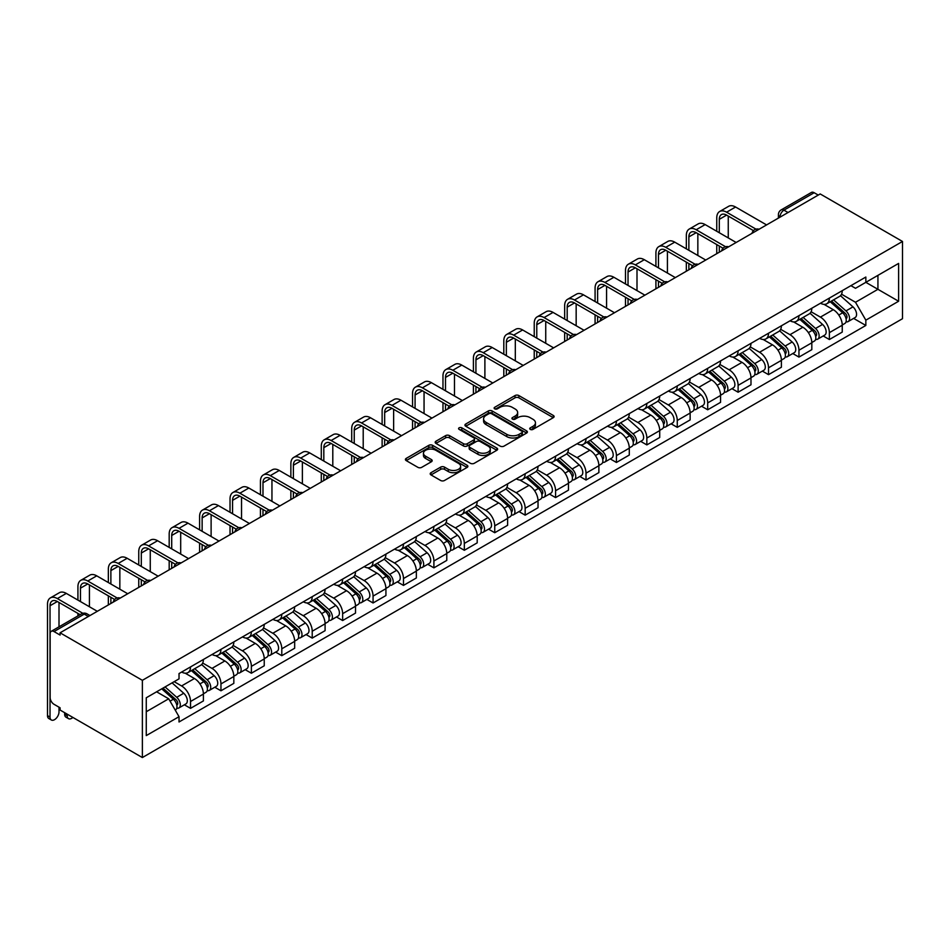 <?xml version="1.0" encoding="UTF-8"?>
<svg xmlns="http://www.w3.org/2000/svg" width="950" height="950" viewBox="0 0 950 950"><rect width="100%" height="100%" fill="white"/><g stroke="black" fill="none" stroke-linecap="round" stroke-linejoin="round"><path stroke-width="1.43" d="M530.29 429.4A1.9 1.093 0 0 0 532.974 429.4L553.304 417.656A2.707 1.568 0 0 0 554.099 416.551A2.707 1.568 0 0 0 553.304 415.447L518.854 395.556A2.707 1.568 0 0 0 515.031 395.556L494.689 407.301A1.9 1.093 0 0 0 494.131 408.072A1.9 1.093 0 0 0 494.689 408.844A1.9 1.093 0 0 0 497.372 408.844L499.997 407.324A8.657 4.999 0 0 1 512.252 407.324L515.126 408.987A8.657 4.999 0 0 1 517.655 412.526A8.657 4.999 0 0 1 515.126 416.064L512.489 417.572A1.9 1.093 0 0 0 511.931 418.356A1.9 1.093 0 0 0 512.489 419.128A1.9 1.093 0 0 0 515.173 419.128L517.798 417.608A8.657 4.999 0 0 1 530.053 417.608L532.926 419.259A8.657 4.999 0 0 1 535.456 422.798A8.657 4.999 0 0 1 532.926 426.336L530.29 427.856A1.9 1.093 0 0 0 529.732 428.628A1.9 1.093 0 0 0 530.29 429.4L530.29 427.856M430.991 472.696A2.707 1.568 0 0 0 430.207 473.801A2.707 1.568 0 0 0 430.991 474.905L440.657 480.486A2.707 1.568 0 0 0 444.493 480.486L467.079 467.447A2.707 1.568 0 0 0 467.875 466.343A2.707 1.568 0 0 0 467.079 465.239L432.618 445.348A2.707 1.568 0 0 0 428.794 445.348L406.208 458.387A2.707 1.568 0 0 0 405.412 459.491A2.707 1.568 0 0 0 406.208 460.596L417.881 467.341A2.707 1.568 0 0 0 421.717 467.341L431.383 461.759A2.707 1.568 0 0 0 432.167 460.655A2.707 1.568 0 0 0 431.383 459.539L425.588 456.202A7.244 4.18 0 0 1 423.463 453.245A7.244 4.18 0 0 1 427.939 449.386A7.244 4.18 0 0 1 435.824 450.288L458.506 463.386A7.244 4.18 0 0 1 460.631 466.343A7.244 4.18 0 0 1 456.166 470.202A7.244 4.18 0 0 1 448.269 469.3L444.493 467.115A2.707 1.568 0 0 0 440.657 467.115L430.991 472.696L430.991 474.905M142.369 680.319L60.076 632.807L820.206 193.954L902.5 241.466L142.369 680.319L142.369 757.554L902.5 318.701L902.5 241.466M500.187 446.12A2.707 1.568 0 0 0 504.022 446.12L526.609 433.081A2.707 1.568 0 0 0 527.393 431.977A2.707 1.568 0 0 0 526.609 430.872L492.147 410.97A2.707 1.568 0 0 0 488.324 410.97L465.738 424.021A2.707 1.568 0 0 0 464.942 425.125A2.707 1.568 0 0 0 465.738 426.229L500.187 446.12M459.895 429.816A1.9 1.093 0 0 1 461.819 430.077L461.819 427.832L496.838 448.056A2.707 1.568 0 0 1 497.634 449.16A2.707 1.568 0 0 1 496.838 450.264L474.252 463.303A2.707 1.568 0 0 1 470.428 463.303L435.967 443.412L445.633 437.867L445.633 435.622L435.967 441.204A2.707 1.568 0 0 0 435.183 442.308A2.707 1.568 0 0 0 435.967 443.412L435.967 441.204M445.633 437.867A2.707 1.568 0 0 1 449.469 437.867L449.469 435.622A2.707 1.568 0 0 0 445.633 435.622M449.469 435.622L463.446 443.686A2.707 1.568 0 0 0 467.269 443.686L473.682 439.981A2.707 1.568 0 0 0 474.478 438.876A2.707 1.568 0 0 0 473.682 437.772L459.135 429.376A1.9 1.093 0 0 1 458.577 428.604A1.9 1.093 0 0 1 459.753 427.595A1.9 1.093 0 0 1 461.819 427.832M60.076 632.807L60.076 635.063L54.031 631.572A5.51 3.183 -120 0 0 51.276 631.299A5.51 3.183 -120 0 0 50.136 633.828L50.136 697.549A5.51 3.183 -120 0 0 54.031 704.306L60.076 707.797L60.076 710.042L142.369 757.554M788.037 212.527L783.94 210.164A5.51 3.183 60 0 0 781.185 209.891L811.407 192.446A5.51 3.183 60 0 1 814.162 192.719L783.94 210.164A5.51 3.183 120 0 0 780.033 216.921L780.033 217.146M818.259 195.083L814.162 192.719M829.374 298.098A12.682 7.327 60 0 1 826.749 303.786L839.622 296.364A12.682 7.327 -120 0 0 842.246 290.664M811.11 311.754L820.408 317.122A12.682 7.327 60 0 1 829.374 332.654L842.246 325.233A12.682 7.327 -120 0 0 833.269 309.688L824.066 304.38M842.246 325.233L842.246 332.096L829.374 339.53L823.199 335.968M826.749 303.786A12.682 7.327 60 0 1 820.503 303.216M829.374 332.654L829.374 339.53M798.95 315.661A12.682 7.327 60 0 1 796.326 321.349L809.198 313.928A12.682 7.327 -120 0 0 811.822 308.228M792.787 353.531L798.95 357.093L811.822 349.659L811.822 342.796A12.682 7.327 -120 0 0 802.857 327.251L793.642 321.943M796.326 321.349A12.682 7.327 60 0 1 790.079 320.779M780.686 329.317L789.984 334.685A12.682 7.327 60 0 1 798.95 350.229L798.95 357.093M768.526 333.224A12.682 7.327 60 0 1 765.902 338.912L778.774 331.491A12.682 7.327 -120 0 0 781.399 325.791M762.363 371.094L768.526 374.656L781.399 367.223L781.399 360.359A12.682 7.327 -120 0 0 772.433 344.814L763.218 339.506M765.902 338.912A12.682 7.327 60 0 1 759.656 338.343M750.262 346.881L759.561 352.248A12.682 7.327 60 0 1 768.526 367.793L768.526 374.656M738.114 350.787A12.682 7.327 60 0 1 735.478 356.476L748.351 349.054A12.682 7.327 -120 0 0 750.975 343.354M731.939 388.657L738.114 392.219L750.987 384.786L750.987 377.922A12.682 7.327 -120 0 0 742.009 362.378L732.794 357.069M735.478 356.476A12.682 7.327 60 0 1 729.244 355.906M719.851 364.444L729.137 369.811A12.682 7.327 60 0 1 738.114 385.356L738.114 392.219M707.691 368.351A12.682 7.327 60 0 1 705.066 374.039L717.939 366.617A12.682 7.327 -120 0 0 720.563 360.917M701.516 406.22L707.691 409.782L720.563 402.349L720.563 395.485A12.682 7.327 -120 0 0 711.586 379.941L702.383 374.633M705.066 374.039A12.682 7.327 60 0 1 698.82 373.469M689.427 382.007L698.725 387.374A12.682 7.327 60 0 1 707.691 402.919L707.691 409.782M677.267 385.914A12.682 7.327 60 0 1 674.643 391.602L687.515 384.18A12.682 7.327 -120 0 0 690.139 378.48M671.104 423.783L677.267 427.346L690.139 419.912L690.139 413.048A12.682 7.327 -120 0 0 681.174 397.504L671.959 392.196M674.643 391.602A12.682 7.327 60 0 1 668.396 391.032M659.003 399.57L668.301 404.938A12.682 7.327 60 0 1 677.267 420.482L677.267 427.346M646.843 403.477A12.682 7.327 60 0 1 644.219 409.165L657.091 401.743A12.682 7.327 -120 0 0 659.716 396.043M640.68 441.346L646.843 444.909L659.716 437.475L659.716 430.611A12.682 7.327 -120 0 0 650.75 415.067L641.535 409.759M644.219 409.165A12.682 7.327 60 0 1 637.972 408.595M628.579 417.133L637.877 422.501A12.682 7.327 60 0 1 646.843 438.045L646.843 444.909M616.431 421.04A12.682 7.327 60 0 1 613.795 426.728L626.668 419.306A12.682 7.327 -120 0 0 629.292 413.606M610.256 458.909L616.431 462.472L629.292 455.038L629.292 448.174A12.682 7.327 -120 0 0 620.326 432.63L611.111 427.322M613.795 426.728A12.682 7.327 60 0 1 607.561 426.158M598.168 434.696L607.454 440.064A12.682 7.327 60 0 1 616.431 455.608L616.431 462.472M586.008 438.603A12.682 7.327 60 0 1 583.383 444.303L596.244 436.869A12.682 7.327 -120 0 0 598.88 431.169M579.832 476.473L586.008 480.035L598.88 472.601L598.88 465.738A12.682 7.327 -120 0 0 589.903 450.193L580.699 444.885M583.383 444.303A12.682 7.327 60 0 1 577.137 443.721M567.744 452.259L577.042 457.627A12.682 7.327 60 0 1 586.008 473.171L586.008 480.035M555.584 456.166A12.682 7.327 60 0 1 552.959 461.866L565.832 454.433A12.682 7.327 -120 0 0 568.456 448.733M549.421 494.036L555.584 497.598L568.456 490.164L568.456 483.301A12.682 7.327 -120 0 0 559.491 467.768L550.276 462.448M552.959 461.866A12.682 7.327 60 0 1 546.713 461.284M537.32 469.822L546.618 475.19A12.682 7.327 60 0 1 555.584 490.734L555.584 497.598M525.16 473.729A12.682 7.327 60 0 1 522.536 479.429L535.408 471.996A12.682 7.327 -120 0 0 538.033 466.296M518.997 511.599L525.16 515.161L538.033 507.728L538.033 500.864A12.682 7.327 -120 0 0 529.067 485.331L519.852 480.011M522.536 479.429A12.682 7.327 60 0 1 516.289 478.848M506.896 487.386L516.194 492.753A12.682 7.327 60 0 1 525.16 508.298L525.16 515.161M494.748 491.293A12.682 7.327 60 0 1 492.112 496.992L504.984 489.559A12.682 7.327 -120 0 0 507.609 483.859M488.573 529.162L494.748 532.724L507.609 525.291L507.609 518.427A12.682 7.327 -120 0 0 498.643 502.894L489.428 497.574M492.112 496.992A12.682 7.327 60 0 1 485.878 496.411M476.473 504.949L485.771 510.316A12.682 7.327 60 0 1 494.748 525.861L494.748 532.724M464.324 508.856A12.682 7.327 60 0 1 461.7 514.556L474.561 507.122A12.682 7.327 -120 0 0 477.197 501.422M458.149 546.725L464.324 550.288L477.197 542.854L477.197 535.99A12.682 7.327 -120 0 0 468.219 520.457L459.016 515.138M461.7 514.556A12.682 7.327 60 0 1 455.454 513.974M446.061 522.512L455.359 527.879A12.682 7.327 60 0 1 464.324 543.424L464.324 550.288M433.901 526.419A12.682 7.327 60 0 1 431.276 532.119L444.149 524.685A12.682 7.327 -120 0 0 446.773 518.985M427.738 564.288L433.901 567.851L446.773 560.417L446.773 553.553A12.682 7.327 -120 0 0 437.808 538.021L428.593 532.701M431.276 532.119A12.682 7.327 60 0 1 425.03 531.537M415.637 540.075L424.935 545.442A12.682 7.327 60 0 1 433.901 560.987L433.901 567.851M403.477 543.982A12.682 7.327 60 0 1 400.853 549.682L413.725 542.248A12.682 7.327 -120 0 0 416.349 536.548M397.314 581.851L403.477 585.414L416.349 577.98L416.349 571.116A12.682 7.327 -120 0 0 407.384 555.584L398.169 550.264M400.853 549.682A12.682 7.327 60 0 1 394.606 549.1M385.213 557.638L394.511 563.006A12.682 7.327 60 0 1 403.477 578.55L403.477 585.414M373.065 561.545A12.682 7.327 60 0 1 370.429 567.245L383.301 559.811A12.682 7.327 -120 0 0 385.926 554.111M366.89 599.414L373.065 602.977L385.926 595.543L385.926 588.679A12.682 7.327 -120 0 0 376.96 573.147L367.745 567.827M370.429 567.245A12.682 7.327 60 0 1 364.194 566.663M354.789 575.201L364.088 580.569A12.682 7.327 60 0 1 373.065 596.113L373.065 602.977M342.641 579.108A12.682 7.327 60 0 1 340.017 584.808L352.878 577.374A12.682 7.327 -120 0 0 355.514 571.674M336.466 616.977L342.641 620.54L355.514 613.106L355.514 606.242A12.682 7.327 -120 0 0 346.536 590.71L337.333 585.39M340.017 584.808A12.682 7.327 60 0 1 333.771 584.226M324.378 592.764L333.676 598.132A12.682 7.327 60 0 1 342.641 613.676L342.641 620.54M312.218 596.671A12.682 7.327 60 0 1 309.593 602.371L322.466 594.938A12.682 7.327 -120 0 0 325.09 589.237M306.054 634.541L312.218 638.103L325.09 630.669L325.09 623.806A12.682 7.327 -120 0 0 316.124 608.273L306.909 602.953M309.593 602.371A12.682 7.327 60 0 1 303.347 601.789M293.954 610.328L303.252 615.695A12.682 7.327 60 0 1 312.218 631.239L312.218 638.103M281.794 614.234A12.682 7.327 60 0 1 279.169 619.934L292.042 612.501A12.682 7.327 -120 0 0 294.666 606.801M275.631 652.104L281.794 655.666L294.666 648.232L294.666 641.369A12.682 7.327 -120 0 0 285.701 625.836L276.486 620.516M279.169 619.934A12.682 7.327 60 0 1 272.923 619.352M263.53 627.891L272.828 633.258A12.682 7.327 60 0 1 281.794 648.803L281.794 655.666M251.382 631.797A12.682 7.327 60 0 1 248.746 637.498L261.618 630.064A12.682 7.327 -120 0 0 264.243 624.364M245.207 669.667L251.382 673.229L264.243 665.796L264.243 658.932A12.682 7.327 -120 0 0 255.277 643.399L246.062 638.079M248.746 637.498A12.682 7.327 60 0 1 242.511 636.916M233.106 645.454L242.404 650.821A12.682 7.327 60 0 1 251.382 666.366L251.382 673.229M220.958 649.361A12.682 7.327 60 0 1 218.334 655.061L231.194 647.627A12.682 7.327 -120 0 0 233.831 641.927M214.783 687.23L220.958 690.793L233.831 683.359L233.831 676.495A12.682 7.327 -120 0 0 224.853 660.962L215.65 655.643M218.334 655.061A12.682 7.327 60 0 1 212.088 654.479M202.694 663.017L211.993 668.384A12.682 7.327 60 0 1 220.958 683.929L220.958 690.793M190.534 666.924A12.682 7.327 60 0 1 187.91 672.624L200.783 665.19A12.682 7.327 -120 0 0 203.407 659.49M184.371 704.793L190.534 708.356L203.407 700.922L203.407 694.058A12.682 7.327 -120 0 0 194.441 678.526L185.226 673.206M187.91 672.624A12.682 7.327 60 0 1 181.664 672.042M174.159 681.672L181.569 685.947A12.682 7.327 60 0 1 190.534 701.492L190.534 708.356M850.915 285.653L855.499 288.301L898.605 263.423L877.931 275.358L877.931 289.311L855.499 302.266L841.534 294.191M146.264 711.74L168.696 698.784L179.027 716.692L146.264 735.597L146.264 697.775L179.027 678.858L179.027 673.562L865.842 277.044L865.842 282.34L898.605 301.245L865.842 320.162L855.499 302.266M898.605 263.423L898.605 301.245M179.027 716.692L179.027 721.976L865.842 325.458L865.842 320.162M168.696 698.784L156.607 691.802M853.623 318.404L865.842 325.458M531.05 429.673L532.926 428.593A8.657 4.999 0 0 0 535.456 425.054L535.456 422.798M517.655 412.526L517.655 414.77A8.657 4.999 0 0 1 515.126 418.309L513.249 419.389M553.268 417.679L518.854 397.812A2.707 1.568 0 0 0 515.031 397.812L495.449 409.117M526.609 430.872L526.609 433.081L492.147 413.226A2.707 1.568 0 0 0 488.324 413.226L465.773 426.241M521.823 432.749A1.9 1.093 0 0 0 522.369 431.977A1.9 1.093 0 0 0 521.823 431.193L491.577 413.737A1.9 1.093 0 0 0 488.894 413.737L486.127 415.34A8.657 4.999 0 0 0 483.586 418.879A8.657 4.999 0 0 0 486.127 422.418L506.789 434.352A8.657 4.999 0 0 0 519.044 434.352L521.823 432.749L521.823 434.993A1.9 1.093 0 0 0 522.369 434.221L522.369 431.977M483.586 418.879L483.586 421.123A8.657 4.999 0 0 0 486.127 424.662L486.127 422.418M521.823 434.993L519.044 436.596A8.657 4.999 0 0 1 506.789 436.596L486.127 424.662M449.469 437.867L463.446 445.942A2.707 1.568 0 0 0 467.269 445.942L473.682 442.237A2.707 1.568 0 0 0 474.478 441.133L474.478 438.876M461.819 430.077L496.803 450.288M477.945 452.058A7.244 4.18 0 0 0 485.83 452.96A7.244 4.18 0 0 0 490.295 449.101A7.244 4.18 0 0 0 488.181 446.144L480.189 441.536A2.707 1.568 0 0 0 476.366 441.536L469.953 445.229A2.707 1.568 0 0 0 469.157 446.334A2.707 1.568 0 0 0 469.953 447.438L477.945 452.058L477.945 454.314A7.244 4.18 0 0 0 485.83 455.216A7.244 4.18 0 0 0 490.295 451.357L490.295 449.101M469.157 446.334L469.157 448.59A2.707 1.568 0 0 0 469.953 449.694L469.953 447.438M477.945 454.314L469.953 449.694M460.631 466.343L460.631 468.588A7.244 4.18 0 0 1 456.166 472.459A7.244 4.18 0 0 1 448.269 471.544L444.493 469.371A2.707 1.568 0 0 0 440.657 469.371L431.027 474.929M423.463 453.245L423.463 455.501A7.244 4.18 0 0 0 425.588 458.458L425.588 456.202M431.383 459.539L431.383 461.759L425.588 458.458M467.044 467.471L432.618 447.593A2.707 1.568 0 0 0 428.794 447.593L406.244 460.619M830.252 301.767L842.65 312.823A6.899 3.978 60 0 1 844.811 323.487L842.246 324.971M830.585 302.064L836.416 305.425M831.499 301.043L845.298 313.358A3.313 1.912 60 0 1 846.331 318.464A3.313 1.912 60 0 1 846.034 318.594M833.566 299.856L845.963 310.911A6.899 3.978 60 0 1 848.124 321.575A6.899 3.978 60 0 1 846.046 321.801M840.477 295.699L852.981 306.862A6.899 3.978 60 0 1 855.143 317.526L848.124 321.575M719.293 232.738L719.293 219.343A10.343 5.973 60 0 1 721.43 214.605A10.343 5.973 60 0 1 726.607 215.116L753.469 230.636M766.579 224.912L735.573 207.017A13.929 8.039 -120 0 0 728.614 206.328L719.637 211.506A13.929 8.039 -120 0 0 716.763 217.882L716.763 231.277M755.986 229.152L726.607 212.194A13.929 8.039 -120 0 0 719.637 211.506M716.763 244.566L716.763 253.686M719.293 252.213L719.293 246.026M728.258 237.916L728.258 216.078M799.829 319.331L812.226 330.386A6.899 3.978 60 0 1 814.387 341.05L811.822 342.534M800.161 319.628L805.992 322.988M801.087 318.606L814.874 330.921A3.313 1.912 60 0 1 815.919 336.039A3.313 1.912 60 0 1 815.611 336.157M803.142 317.419L815.539 328.474A6.899 3.978 60 0 1 817.712 339.138A6.899 3.978 60 0 1 815.623 339.364M810.053 313.262L822.557 324.425A6.899 3.978 60 0 1 824.731 335.089L817.712 339.138M769.417 336.894L781.803 347.949A6.899 3.978 60 0 1 783.976 358.613L781.399 360.098M769.738 337.191L775.58 340.551M770.664 336.169L784.451 348.484A3.313 1.912 60 0 1 785.496 353.602A3.313 1.912 60 0 1 785.187 353.721M772.73 334.982L785.127 346.037A6.899 3.978 60 0 1 787.289 356.701A6.899 3.978 60 0 1 785.199 356.927M779.641 330.826L792.146 341.988A6.899 3.978 60 0 1 794.307 352.652L787.289 356.701M688.869 250.301L688.869 236.906A10.343 5.973 60 0 1 691.018 232.168A10.343 5.973 60 0 1 696.184 232.679L723.045 248.199M736.155 242.476L705.149 224.58A13.929 8.039 -120 0 0 698.191 223.891L689.225 229.069A13.929 8.039 -120 0 0 686.339 235.446L686.339 248.841M725.562 246.727L696.184 229.757A13.929 8.039 -120 0 0 689.225 229.069M686.339 262.129L686.339 271.249M688.869 269.776L688.869 263.589M697.846 255.479L697.846 233.641M658.457 267.864L658.457 254.469A10.343 5.973 60 0 1 660.594 249.731A10.343 5.973 60 0 1 665.76 250.242L692.633 265.762M705.743 260.039L674.738 242.143A13.929 8.039 -120 0 0 667.767 241.454L658.801 246.632A13.929 8.039 -120 0 0 655.916 253.009L655.916 266.404M695.151 264.29L665.76 247.321A13.929 8.039 -120 0 0 658.801 246.632M655.916 279.692L655.916 288.812M658.457 287.339L658.457 281.152M667.422 273.042L667.422 251.204M738.993 354.457L751.391 365.512A6.899 3.978 60 0 1 753.552 376.176L750.975 377.661M739.314 354.754L745.156 358.114M740.24 353.733L754.039 366.047A3.313 1.912 60 0 1 755.072 371.165A3.313 1.912 60 0 1 754.775 371.284M742.306 352.545L754.704 363.601A6.899 3.978 60 0 1 756.865 374.264A6.899 3.978 60 0 1 754.787 374.49M749.217 348.389L761.722 359.551A6.899 3.978 60 0 1 763.883 370.215L756.865 374.264M708.569 372.02L720.967 383.076A6.899 3.978 60 0 1 723.128 393.739L720.563 395.224M708.902 372.317L714.732 375.678M709.816 371.296L723.615 383.61A3.313 1.912 60 0 1 724.648 388.728A3.313 1.912 60 0 1 724.351 388.847M711.883 370.108L724.28 381.164A6.899 3.978 60 0 1 726.441 391.827A6.899 3.978 60 0 1 724.363 392.053M718.794 365.952L731.298 377.114A6.899 3.978 60 0 1 733.459 387.778L726.441 391.827M678.146 389.583L690.543 400.639A6.899 3.978 60 0 1 692.704 411.303L690.139 412.787M678.478 389.88L684.309 393.241M679.404 388.859L693.191 401.173A3.313 1.912 60 0 1 694.236 406.291A3.313 1.912 60 0 1 693.928 406.41M681.459 387.671L693.856 398.727A6.899 3.978 60 0 1 696.029 409.391A6.899 3.978 60 0 1 693.939 409.616M688.37 383.515L700.874 394.678A6.899 3.978 60 0 1 703.047 405.341L696.029 409.391M628.033 285.428L628.033 272.033A10.343 5.973 60 0 1 630.171 267.294A10.343 5.973 60 0 1 635.348 267.805L662.209 283.326M675.319 277.602L644.314 259.706A13.929 8.039 -120 0 0 637.355 259.017L628.377 264.195A13.929 8.039 -120 0 0 625.492 270.572L625.492 283.967M664.727 281.853L635.348 264.884A13.929 8.039 -120 0 0 628.377 264.195M625.492 297.255L625.492 306.375M628.033 304.902L628.033 298.716M636.999 290.605L636.999 268.767M597.609 302.991L597.609 289.596A10.343 5.973 60 0 1 599.747 284.858A10.343 5.973 60 0 1 604.924 285.368L631.786 300.889M644.896 295.165L613.89 277.269A13.929 8.039 -120 0 0 606.931 276.581L597.954 281.758A13.929 8.039 -120 0 0 595.08 288.135L595.08 301.53M634.303 299.416L604.924 282.447A13.929 8.039 -120 0 0 597.954 281.758M595.08 314.818L595.08 323.938M597.609 322.466L597.609 316.279M606.575 308.168L606.575 286.33M567.186 320.554L567.186 307.159A10.343 5.973 60 0 1 569.335 302.421A10.343 5.973 60 0 1 574.501 302.943L601.362 318.452M614.472 312.728L583.466 294.832A13.929 8.039 -120 0 0 576.508 294.144L567.542 299.321A13.929 8.039 -120 0 0 564.656 305.698L564.656 319.093M603.879 316.979L574.501 300.01A13.929 8.039 -120 0 0 567.542 299.321M564.656 332.381L564.656 341.501M567.186 340.029L567.186 333.842M576.163 325.731L576.163 303.893M647.734 407.146L660.119 418.202A6.899 3.978 60 0 1 662.293 428.866L659.716 430.35M648.054 407.443L653.897 410.804M648.981 406.422L662.768 418.736A3.313 1.912 60 0 1 663.812 423.854A3.313 1.912 60 0 1 663.504 423.973M651.047 405.234L663.444 416.29A6.899 3.978 60 0 1 665.606 426.954A6.899 3.978 60 0 1 663.516 427.179M657.958 401.078L670.462 412.241A6.899 3.978 60 0 1 672.624 422.904L665.606 426.954M536.774 338.117L536.774 324.722A10.343 5.973 60 0 1 538.911 319.984A10.343 5.973 60 0 1 544.077 320.506L570.95 336.015M584.06 330.291L553.054 312.396A13.929 8.039 -120 0 0 546.084 311.707L537.118 316.884A13.929 8.039 -120 0 0 534.232 323.261L534.232 336.656M573.467 334.543L544.077 317.573A13.929 8.039 -120 0 0 537.118 316.884M534.232 349.944L534.232 359.064M536.774 357.592L536.774 351.405M545.739 343.294L545.739 321.456M617.31 424.709L629.707 435.765A6.899 3.978 60 0 1 631.869 446.429L629.292 447.913M617.631 425.006L623.473 428.367M618.557 423.985L632.356 436.299A3.313 1.912 60 0 1 633.389 441.418A3.313 1.912 60 0 1 633.092 441.536M620.623 422.798L633.021 433.853A6.899 3.978 60 0 1 635.182 444.517A6.899 3.978 60 0 1 633.104 444.742M627.534 418.641L640.039 429.804A6.899 3.978 60 0 1 642.2 440.468L635.182 444.517M506.35 355.68L506.35 342.285A10.343 5.973 60 0 1 508.488 337.547A10.343 5.973 60 0 1 513.665 338.069L540.526 353.578M553.636 347.854L522.631 329.959A13.929 8.039 -120 0 0 515.672 329.27L506.694 334.447A13.929 8.039 -120 0 0 503.809 340.824L503.809 354.219M543.044 352.106L513.665 335.136A13.929 8.039 -120 0 0 506.694 334.447M503.809 367.508L503.809 376.628M506.35 375.155L506.35 368.968M515.316 360.858L515.316 339.019M586.886 442.272L599.284 453.328A6.899 3.978 60 0 1 601.445 463.992L598.88 465.476M587.219 442.569L593.049 445.93M588.133 441.548L601.932 453.863A3.313 1.912 60 0 1 602.965 458.981A3.313 1.912 60 0 1 602.668 459.099M590.199 440.361L602.597 451.416A6.899 3.978 60 0 1 604.758 462.08A6.899 3.978 60 0 1 602.68 462.306M597.111 436.204L609.615 447.367A6.899 3.978 60 0 1 611.776 458.031L604.758 462.08M475.926 373.243L475.926 359.848A10.343 5.973 60 0 1 478.064 355.11A10.343 5.973 60 0 1 483.241 355.633L510.103 371.141M523.212 365.418L492.207 347.522A13.929 8.039 -120 0 0 485.248 346.833L476.271 352.011A13.929 8.039 -120 0 0 473.397 358.387L473.397 371.782M512.62 369.669L483.241 352.699A13.929 8.039 -120 0 0 476.271 352.011M473.397 385.071L473.397 394.191M475.926 392.718L475.926 386.531M484.892 378.421L484.892 356.582M556.462 459.836L568.86 470.891A6.899 3.978 60 0 1 571.021 481.555L568.456 483.039M556.795 460.133L562.626 463.493M557.721 459.111L571.508 471.426A3.313 1.912 60 0 1 572.553 476.544A3.313 1.912 60 0 1 572.244 476.662M559.776 457.924L572.173 468.979A6.899 3.978 60 0 1 574.346 479.643A6.899 3.978 60 0 1 572.256 479.869M566.687 453.767L579.191 464.93A6.899 3.978 60 0 1 581.364 475.594L574.346 479.643M445.503 390.806L445.503 377.411A10.343 5.973 60 0 1 447.652 372.673A10.343 5.973 60 0 1 452.817 373.196L479.679 388.704M492.789 382.981L461.783 365.085A13.929 8.039 -120 0 0 454.824 364.396L445.859 369.574A13.929 8.039 -120 0 0 442.973 375.951L442.973 389.346M482.196 387.232L452.817 370.262A13.929 8.039 -120 0 0 445.859 369.574M442.973 402.634L442.973 411.754M445.503 410.281L445.503 404.094M454.48 395.984L454.48 374.146M526.051 477.399L538.436 488.454A6.899 3.978 60 0 1 540.609 499.118L538.033 500.603M526.371 477.696L532.214 481.056M527.298 476.674L541.084 488.989A3.313 1.912 60 0 1 542.129 494.107A3.313 1.912 60 0 1 541.821 494.226M529.364 475.487L541.761 486.543A6.899 3.978 60 0 1 543.923 497.206A6.899 3.978 60 0 1 541.832 497.432M536.275 471.331L548.779 482.493A6.899 3.978 60 0 1 550.941 493.157L543.923 497.206M415.079 408.369L415.079 394.974A10.343 5.973 60 0 1 417.228 390.236A10.343 5.973 60 0 1 422.394 390.759L449.267 406.267M462.377 400.544L431.371 382.648A13.929 8.039 -120 0 0 424.401 381.959L415.435 387.137A13.929 8.039 -120 0 0 412.549 393.514L412.549 406.909M451.784 404.795L422.394 387.826A13.929 8.039 -120 0 0 415.435 387.137M412.549 420.197L412.549 429.317M415.079 427.844L415.079 421.657M424.056 413.547L424.056 391.709M495.627 494.962L508.024 506.029A6.899 3.978 60 0 1 510.186 516.681L507.609 518.166M495.947 495.259L501.79 498.619M496.874 494.238L510.673 506.552A3.313 1.912 60 0 1 511.706 511.67A3.313 1.912 60 0 1 511.409 511.789M498.94 493.05L511.338 504.106A6.899 3.978 60 0 1 513.499 514.769A6.899 3.978 60 0 1 511.421 514.995M505.851 488.894L518.356 500.056A6.899 3.978 60 0 1 520.517 510.72L513.499 514.769M384.667 425.933L384.667 412.537A10.343 5.973 60 0 1 386.804 407.799A10.343 5.973 60 0 1 391.982 408.322L418.843 423.831M431.953 418.107L400.947 400.211A13.929 8.039 -120 0 0 393.989 399.522L385.011 404.7A13.929 8.039 -120 0 0 382.126 411.077L382.126 424.472M421.361 422.358L391.982 405.389A13.929 8.039 -120 0 0 385.011 404.7M382.126 437.76L382.126 446.88M384.667 445.419L384.667 439.221M393.633 431.11L393.633 409.272M465.203 512.525L477.601 523.592A6.899 3.978 60 0 1 479.762 534.244L477.197 535.729M465.536 512.822L471.366 516.183M466.45 511.801L480.249 524.115A3.313 1.912 60 0 1 481.282 529.233A3.313 1.912 60 0 1 480.985 529.352M468.516 510.613L480.914 521.669A6.899 3.978 60 0 1 483.075 532.332A6.899 3.978 60 0 1 480.997 532.558M475.428 506.457L487.932 517.619A6.899 3.978 60 0 1 490.093 528.283L483.075 532.332M354.243 443.496L354.243 430.101A10.343 5.973 60 0 1 356.381 425.363A10.343 5.973 60 0 1 361.558 425.885L388.419 441.394M401.529 435.67L370.524 417.774A13.929 8.039 -120 0 0 363.565 417.086L354.588 422.263A13.929 8.039 -120 0 0 351.714 428.64L351.714 442.035M390.937 439.921L361.558 422.952A13.929 8.039 -120 0 0 354.588 422.263M351.714 455.323L351.714 464.443M354.243 462.983L354.243 456.784M363.209 448.673L363.209 426.835M434.779 530.088L447.177 541.156A6.899 3.978 60 0 1 449.338 551.808L446.773 553.292M435.112 530.385L440.942 533.746M436.038 529.364L449.825 541.678A3.313 1.912 60 0 1 450.87 546.796A3.313 1.912 60 0 1 450.561 546.915M438.093 528.176L450.49 539.232A6.899 3.978 60 0 1 452.663 549.896A6.899 3.978 60 0 1 450.573 550.121M445.004 524.02L457.508 535.183A6.899 3.978 60 0 1 459.681 545.846L452.663 549.896M323.819 461.059L323.819 447.664A10.343 5.973 60 0 1 325.969 442.926A10.343 5.973 60 0 1 331.134 443.448L357.996 458.957M371.106 453.233L340.1 435.338A13.929 8.039 -120 0 0 333.141 434.649L324.176 439.826A13.929 8.039 -120 0 0 321.29 446.203L321.29 459.598M360.513 457.484L331.134 440.515A13.929 8.039 -120 0 0 324.176 439.826M321.29 472.886L321.29 482.006M323.819 480.546L323.819 474.347M332.797 466.236L332.797 444.398M404.356 547.651L416.753 558.719A6.899 3.978 60 0 1 418.926 569.371L416.349 570.855M404.688 547.948L410.531 551.309M405.614 546.927L419.401 559.241A3.313 1.912 60 0 1 420.446 564.359A3.313 1.912 60 0 1 420.137 564.478M407.681 545.739L420.078 556.795A6.899 3.978 60 0 1 422.239 567.459A6.899 3.978 60 0 1 420.149 567.684M414.592 541.583L427.096 552.746A6.899 3.978 60 0 1 429.258 563.409L422.239 567.459M293.396 478.622L293.396 465.227A10.343 5.973 60 0 1 295.545 460.489A10.343 5.973 60 0 1 300.711 461.011L327.584 476.52M340.694 470.796L309.688 452.901A13.929 8.039 -120 0 0 302.717 452.212L293.752 457.389A13.929 8.039 -120 0 0 290.866 463.766L290.866 477.161M330.101 475.048L300.711 458.078A13.929 8.039 -120 0 0 293.752 457.389M290.866 490.449L290.866 499.569M293.396 498.109L293.396 491.91M302.373 483.799L302.373 461.961M373.944 565.214L386.341 576.282A6.899 3.978 60 0 1 388.503 586.934L385.926 588.418M374.264 565.511L380.107 568.872M375.191 564.49L388.989 576.804A3.313 1.912 60 0 1 390.022 581.923A3.313 1.912 60 0 1 389.726 582.041M377.257 563.303L389.654 574.358A6.899 3.978 60 0 1 391.816 585.022A6.899 3.978 60 0 1 389.738 585.247M384.168 559.146L396.673 570.309A6.899 3.978 60 0 1 398.834 580.972L391.816 585.022M262.984 496.185L262.984 482.79A10.343 5.973 60 0 1 265.121 478.064A10.343 5.973 60 0 1 270.299 478.574L297.16 494.083M310.27 488.359L279.264 470.464A13.929 8.039 -120 0 0 272.306 469.775L263.328 474.952A13.929 8.039 -120 0 0 260.442 481.329L260.442 494.724M299.678 492.611L270.299 475.641A13.929 8.039 -120 0 0 263.328 474.952M260.442 508.012L260.442 517.133M262.984 515.672L262.984 509.473M271.949 501.374L271.949 479.524M343.52 582.778L355.918 593.845A6.899 3.978 60 0 1 358.079 604.497L355.514 605.981M343.853 583.074L349.683 586.435M344.767 582.053L358.566 594.367A3.313 1.912 60 0 1 359.599 599.486A3.313 1.912 60 0 1 359.302 599.604M346.833 580.866L359.231 591.921A6.899 3.978 60 0 1 361.392 602.585A6.899 3.978 60 0 1 359.314 602.811M353.744 576.709L366.249 587.872A6.899 3.978 60 0 1 368.41 598.536L361.392 602.585M232.56 513.748L232.56 500.353A10.343 5.973 60 0 1 234.697 495.627A10.343 5.973 60 0 1 239.875 496.137L266.736 511.646M279.846 505.923L248.841 488.027A13.929 8.039 -120 0 0 241.882 487.338L232.904 492.516A13.929 8.039 -120 0 0 230.031 498.892L230.031 512.288M269.254 510.174L239.875 493.204A13.929 8.039 -120 0 0 232.904 492.516M230.031 525.576L230.031 534.696M232.56 533.235L232.56 527.036M241.526 518.938L241.526 497.088M313.096 600.341L325.494 611.408A6.899 3.978 60 0 1 327.655 622.06L325.09 623.544M313.429 600.638L319.259 603.998M314.355 599.616L328.142 611.931A3.313 1.912 60 0 1 329.187 617.049A3.313 1.912 60 0 1 328.878 617.168M316.409 598.429L328.807 609.484A6.899 3.978 60 0 1 330.98 620.148A6.899 3.978 60 0 1 328.89 620.374M323.321 594.273L335.825 605.435A6.899 3.978 60 0 1 337.998 616.099L330.98 620.148M202.136 531.311L202.136 517.916A10.343 5.973 60 0 1 204.286 513.19A10.343 5.973 60 0 1 209.451 513.701L236.312 529.209M249.422 523.486L218.417 505.59A13.929 8.039 -120 0 0 211.458 504.901L202.493 510.079A13.929 8.039 -120 0 0 199.607 516.456L199.607 529.851M238.83 527.737L209.451 510.767A13.929 8.039 -120 0 0 202.493 510.079M199.607 543.139L199.607 552.259M202.136 550.798L202.136 544.599M211.114 536.501L211.114 514.651M282.673 617.904L295.07 628.971A6.899 3.978 60 0 1 297.243 639.623L294.666 641.107M283.005 618.201L288.836 621.561M283.931 617.179L297.718 629.494A3.313 1.912 60 0 1 298.763 634.612A3.313 1.912 60 0 1 298.454 634.731M285.998 615.992L298.395 627.047A6.899 3.978 60 0 1 300.556 637.711A6.899 3.978 60 0 1 298.466 637.937M292.909 611.847L305.413 622.998A6.899 3.978 60 0 1 307.574 633.662L300.556 637.711M171.713 548.874L171.713 535.479A10.343 5.973 60 0 1 173.862 530.753A10.343 5.973 60 0 1 179.027 531.264L205.901 546.773M219.011 541.061L188.005 523.153A13.929 8.039 -120 0 0 181.034 522.464L172.069 527.642A13.929 8.039 -120 0 0 169.183 534.019L169.183 547.414M208.418 545.3L179.027 528.331A13.929 8.039 -120 0 0 172.069 527.642M169.183 560.702L169.183 569.822M171.713 568.361L171.713 562.163M180.69 554.064L180.69 532.214M252.261 635.467L264.658 646.534A6.899 3.978 60 0 1 266.819 657.186L264.243 658.671M252.581 635.764L258.424 639.124M253.507 634.742L267.306 647.057A3.313 1.912 60 0 1 268.339 652.175A3.313 1.912 60 0 1 268.043 652.294M255.574 633.555L267.971 644.611A6.899 3.978 60 0 1 270.132 655.274A6.899 3.978 60 0 1 268.054 655.5M262.485 629.411L274.989 640.561A6.899 3.978 60 0 1 277.151 651.225L270.132 655.274M141.301 566.438L141.301 553.043A10.343 5.973 60 0 1 143.438 548.316A10.343 5.973 60 0 1 148.616 548.827L175.477 564.336M188.587 558.624L157.581 540.716A13.929 8.039 -120 0 0 150.623 540.028L141.645 545.205A13.929 8.039 -120 0 0 138.759 551.582L138.759 564.977M177.994 562.863L148.616 545.894A13.929 8.039 -120 0 0 141.645 545.205M138.759 578.265L138.759 587.385M141.301 585.924L141.301 579.726M150.266 571.627L150.266 549.777M221.837 653.03L234.234 664.097A6.899 3.978 60 0 1 236.396 674.749L233.831 676.234M222.169 653.327L228 656.699M223.084 652.306L236.882 664.62A3.313 1.912 60 0 1 237.916 669.738A3.313 1.912 60 0 1 237.619 669.857M225.15 651.118L237.547 662.174A6.899 3.978 60 0 1 239.709 672.837A6.899 3.978 60 0 1 237.631 673.063M232.061 646.974L244.566 658.124A6.899 3.978 60 0 1 246.727 668.788L239.709 672.837M110.877 584.001L110.877 570.606A10.343 5.973 60 0 1 113.014 565.879A10.343 5.973 60 0 1 118.192 566.39L145.053 581.899M158.163 576.187L127.157 558.279A13.929 8.039 -120 0 0 120.199 557.591L111.221 562.768A13.929 8.039 -120 0 0 108.347 569.145L108.347 582.54M147.571 580.426L118.192 563.457A13.929 8.039 -120 0 0 111.221 562.768M108.347 595.828L108.347 604.948M110.877 603.487L110.877 597.289M119.843 589.19L119.843 567.34M191.413 670.593L203.811 681.661A6.899 3.978 60 0 1 205.972 692.312L203.407 693.797M191.746 670.89L197.576 674.262M192.672 669.869L206.459 682.183A3.313 1.912 60 0 1 207.504 687.301A3.313 1.912 60 0 1 207.195 687.42M194.726 668.681L207.124 679.737A6.899 3.978 60 0 1 209.297 690.401A6.899 3.978 60 0 1 207.207 690.626M201.638 664.537L214.142 675.688A6.899 3.978 60 0 1 216.315 686.351L209.297 690.401M80.453 601.564L80.453 588.169A10.343 5.973 60 0 1 82.603 583.442A10.343 5.973 60 0 1 87.768 583.953L114.629 599.462M127.739 593.75L96.734 575.842A13.929 8.039 -120 0 0 89.775 575.154L80.809 580.331A13.929 8.039 -120 0 0 77.924 586.708L77.924 600.103M117.147 597.989L87.768 581.02A13.929 8.039 -120 0 0 80.809 580.331M77.924 613.391L77.924 615.921M89.431 606.753L89.431 584.903M68.507 718.639L65.978 717.167A6.341 3.658 -60 0 1 64.659 714.269L67.201 715.73A6.341 3.658 120 0 0 68.507 718.639A6.341 3.658 120 0 0 72.877 717.44M161.749 688.833L173.387 699.224A6.899 3.978 60 0 1 175.56 709.876L175.216 710.078M161.868 688.762L167.152 691.826M163.008 688.109L176.035 699.746A3.313 1.912 60 0 1 177.08 704.864A3.313 1.912 60 0 1 176.771 704.983M165.062 686.921L176.712 697.3A6.899 3.978 60 0 1 178.873 707.964A6.899 3.978 60 0 1 176.783 708.189M172.092 682.872L183.73 693.251A6.899 3.978 60 0 1 185.891 703.914L178.873 707.964M67.201 715.73L67.201 714.151M64.659 712.69L64.659 714.269M51.348 719.993L48.818 718.521A6.341 3.658 -60 0 1 47.5 715.623L50.029 717.084A6.341 3.658 120 0 0 51.348 719.993A6.341 3.658 120 0 0 56.24 718.283A6.341 3.658 120 0 0 59.007 711.906L59.007 707.18M50.029 717.084L50.029 605.732A10.343 5.973 60 0 1 52.179 601.006A10.343 5.973 60 0 1 57.344 601.516L80.109 614.65M97.327 611.313L66.322 593.406A13.929 8.039 -120 0 0 59.351 592.717L50.386 597.894A13.929 8.039 -120 0 0 47.5 604.271L47.5 715.623M82.828 613.296L57.344 598.583A13.929 8.039 -120 0 0 50.386 597.894M59.007 626.834L59.007 602.466M780.235 217.039L780.033 216.921A5.51 3.183 0 0 1 778.418 214.664L778.418 218.084M220.958 683.929L233.831 676.495M251.382 666.366L264.243 658.932M281.794 648.803L294.666 641.369M312.218 631.239L325.09 623.806M342.641 613.676L355.514 606.242M373.065 596.113L385.926 588.679M403.477 578.55L416.349 571.116M433.901 560.987L446.773 553.553M464.324 543.424L477.197 535.99M494.748 525.861L507.609 518.427M525.16 508.298L538.033 500.864M555.584 490.734L568.456 483.301M586.008 473.171L598.88 465.738M616.431 455.608L629.292 448.174M646.843 438.045L659.716 430.611M677.267 420.482L690.139 413.048M707.691 402.919L720.563 395.485M738.114 385.356L750.987 377.922M768.526 367.793L781.399 360.359M798.95 350.229L811.822 342.796M190.534 701.492L203.407 694.058M181.569 685.947L194.441 678.526M211.993 668.384L224.853 660.962M242.404 650.821L255.277 643.399M272.828 633.258L285.701 625.836M303.252 615.695L316.124 608.273M333.676 598.132L346.536 590.71M364.088 580.569L376.96 573.147M394.511 563.006L407.384 555.584M424.935 545.442L437.808 538.021M455.359 527.879L468.219 520.457M485.771 510.316L498.643 502.894M516.194 492.753L529.067 485.331M546.618 475.19L559.491 467.768M577.042 457.627L589.903 450.193M607.454 440.064L620.326 432.63M637.877 422.501L650.75 415.067M668.301 404.938L681.174 397.504M698.725 387.374L711.586 379.941M729.137 369.811L742.009 362.378M759.561 352.248L772.433 344.814M789.984 334.685L802.857 327.251M820.408 317.122L833.269 309.688M758.634 229.508A5.51 3.183 120 0 0 756.2 230.909M728.211 247.071A5.51 3.183 120 0 0 725.776 248.473M697.787 264.634A5.51 3.183 120 0 0 695.352 266.036M667.375 282.197A5.51 3.183 120 0 0 664.941 283.599M636.951 299.761A5.51 3.183 120 0 0 634.517 301.162M606.528 317.324A5.51 3.183 120 0 0 604.093 318.725M576.104 334.887A5.51 3.183 120 0 0 573.669 336.288M545.692 352.45A5.51 3.183 120 0 0 543.258 353.851M515.268 370.013A5.51 3.183 120 0 0 512.834 371.414M484.844 387.576A5.51 3.183 120 0 0 482.41 388.978M454.421 405.139A5.51 3.183 120 0 0 451.986 406.541M424.009 422.702A5.51 3.183 120 0 0 421.574 424.104M393.585 440.266A5.51 3.183 120 0 0 391.151 441.667M363.161 457.829A5.51 3.183 120 0 0 360.727 459.23M332.738 475.392A5.51 3.183 120 0 0 330.303 476.793M302.326 492.955A5.51 3.183 120 0 0 299.891 494.356M271.902 510.518A5.51 3.183 120 0 0 269.467 511.919M241.478 528.081A5.51 3.183 120 0 0 239.044 529.482M211.054 545.644A5.51 3.183 120 0 0 208.62 547.046M180.643 563.207A5.51 3.183 120 0 0 178.208 564.609M150.219 580.771A5.51 3.183 120 0 0 147.784 582.172M119.795 598.334A5.51 3.183 120 0 0 117.361 599.735M88.35 616.491L84.253 614.127L54.031 631.572M89.965 615.553L87.02 613.854A5.51 3.183 120 0 0 84.253 614.127A5.51 3.183 60 0 0 81.498 613.854L51.276 631.299M532.926 428.593L532.926 426.336M512.489 419.128L512.489 417.572M515.126 418.309L515.126 416.064M494.689 408.844L494.689 407.301M515.031 397.812L515.031 395.556M518.854 397.812L518.854 395.556M553.304 417.656L553.304 415.447M465.738 426.229L465.738 424.021M488.324 413.226L488.324 410.97M492.147 413.226L492.147 410.97M506.789 436.596L506.789 434.352M519.044 436.596L519.044 434.352M463.446 445.942L463.446 443.686M467.269 445.942L467.269 443.686M473.682 442.237L473.682 439.981M496.838 450.264L496.838 448.056M440.657 469.371L440.657 467.115M444.493 469.371L444.493 467.115M448.269 471.544L448.269 469.3M406.208 460.596L406.208 458.387M428.794 447.593L428.794 445.348M432.618 447.593L432.618 445.348M467.079 467.447L467.079 465.239M842.65 312.823L838.779 315.056M847.02 316.956L845.773 317.668M852.981 306.862L845.963 310.911M726.607 212.194L735.573 207.017M719.293 219.343L726.607 215.116M812.226 330.386L808.367 332.619M816.596 334.519L815.361 335.231M822.557 324.425L815.539 328.474M781.803 347.949L777.943 350.182M786.184 352.082L784.938 352.794M792.146 341.988L785.127 346.037M696.184 229.757L705.149 224.58M688.869 236.906L696.184 232.679M665.76 247.321L674.738 242.143M658.457 254.469L665.76 250.242M751.391 365.512L747.519 367.745M755.761 369.645L754.514 370.358M761.722 359.551L754.704 363.601M720.967 383.076L717.096 385.308M725.337 387.208L724.09 387.921M731.298 377.114L724.28 381.164M690.543 400.639L686.684 402.871M694.913 404.771L693.678 405.484M700.874 394.678L693.856 398.727M635.348 264.884L644.314 259.706M628.033 272.033L635.348 267.805M604.924 282.447L613.89 277.269M597.609 289.596L604.924 285.368M574.501 300.01L583.466 294.832M567.186 307.159L574.501 302.943M660.119 418.202L656.26 420.434M664.501 422.334L663.254 423.047M670.462 412.241L663.444 416.29M544.077 317.573L553.054 312.396M536.774 324.722L544.077 320.506M629.707 435.765L625.836 437.997M634.078 439.897L632.831 440.61M640.039 429.804L633.021 433.853M513.665 335.136L522.631 329.959M506.35 342.285L513.665 338.069M599.284 453.328L595.413 455.561M603.654 457.461L602.407 458.173M609.615 447.367L602.597 451.416M483.241 352.699L492.207 347.522M475.926 359.848L483.241 355.633M568.86 470.891L565.001 473.124M573.23 475.024L571.995 475.736M579.191 464.93L572.173 468.979M452.817 370.262L461.783 365.085M445.503 377.411L452.817 373.196M538.436 488.454L534.577 490.687M542.818 492.587L541.571 493.299M548.779 482.493L541.761 486.543M422.394 387.826L431.371 382.648M415.079 394.974L422.394 390.759M508.024 506.029L504.153 508.25M512.394 510.15L511.147 510.863M518.356 500.056L511.338 504.106M391.982 405.389L400.947 400.211M384.667 412.537L391.982 408.322M477.601 523.592L473.729 525.813M481.971 527.713L480.724 528.426M487.932 517.619L480.914 521.669M361.558 422.952L370.524 417.774M354.243 430.101L361.558 425.885M447.177 541.156L443.317 543.376M451.547 545.276L450.312 546.001M457.508 535.183L450.49 539.232M331.134 440.515L340.1 435.338M323.819 447.664L331.134 443.448M416.753 558.719L412.894 560.939M421.135 562.839L419.888 563.564M427.096 552.746L420.078 556.795M300.711 458.078L309.688 452.901M293.396 465.227L300.711 461.011M386.341 576.282L382.47 578.503M390.711 580.403L389.464 581.127M396.673 570.309L389.654 574.358M270.299 475.641L279.264 470.464M262.984 482.79L270.299 478.574M355.918 593.845L352.046 596.066M360.287 597.966L359.041 598.69M366.249 587.872L359.231 591.921M239.875 493.204L248.841 488.027M232.56 500.353L239.875 496.137M325.494 611.408L321.634 613.641M329.864 615.529L328.629 616.253M335.825 605.435L328.807 609.484M209.451 510.767L218.417 505.59M202.136 517.916L209.451 513.701M295.07 628.971L291.211 631.204M299.452 633.092L298.205 633.816M305.413 622.998L298.395 627.047M179.027 528.331L188.005 523.153M171.713 535.479L179.027 531.264M264.658 646.534L260.787 648.767M269.028 650.655L267.781 651.379M274.989 640.561L267.971 644.611M148.616 545.894L157.581 540.716M141.301 553.043L148.616 548.827M234.234 664.097L230.363 666.33M238.604 668.218L237.357 668.943M244.566 658.124L237.547 662.174M118.192 563.457L127.157 558.279M110.877 570.606L118.192 566.39M203.811 681.661L199.951 683.893M208.181 685.781L206.946 686.506M214.142 675.688L207.124 679.737M87.768 581.02L96.734 575.842M80.453 588.169L87.768 583.953M173.387 699.224L170.062 701.148M177.769 703.344L176.522 704.069M183.73 693.251L176.712 697.3M57.344 598.583L66.322 593.406M50.029 605.732L57.344 601.516M759.097 229.235A5.51 5.51 0 0 0 752.02 233.32M728.686 246.798A5.51 5.51 0 0 0 721.608 250.883M698.262 264.361A5.51 5.51 0 0 0 691.184 268.446M667.838 281.924A5.51 5.51 0 0 0 660.761 286.009M637.414 299.488A5.51 5.51 0 0 0 630.337 303.572M607.003 317.051A5.51 5.51 0 0 0 599.925 321.136M576.579 334.614A5.51 5.51 0 0 0 569.501 338.699M546.155 352.177A5.51 5.51 0 0 0 539.077 356.262M515.731 369.74A5.51 5.51 0 0 0 508.654 373.825M485.319 387.303A5.51 5.51 0 0 0 478.242 391.388M454.896 404.866A5.51 5.51 0 0 0 447.818 408.951M424.472 422.429A5.51 5.51 0 0 0 417.394 426.514M394.048 439.992A5.51 5.51 0 0 0 386.971 444.077M363.636 457.556A5.51 5.51 0 0 0 356.559 461.641M333.213 475.119A5.51 5.51 0 0 0 326.135 479.204M302.789 492.682A5.51 5.51 0 0 0 295.711 496.767M272.365 510.245A5.51 5.51 0 0 0 265.288 514.33M241.953 527.808A5.51 5.51 0 0 0 234.876 531.893M211.529 545.371A5.51 5.51 0 0 0 204.452 549.456M181.106 562.934A5.51 5.51 0 0 0 174.028 567.019M150.682 580.497A5.51 5.51 0 0 0 143.604 584.582M120.27 598.061A5.51 5.51 0 0 0 113.192 602.146M87.02 613.854A5.51 5.51 0 0 0 81.498 613.854M781.185 209.891A5.51 5.51 0 0 0 778.418 214.664"/></g></svg>
